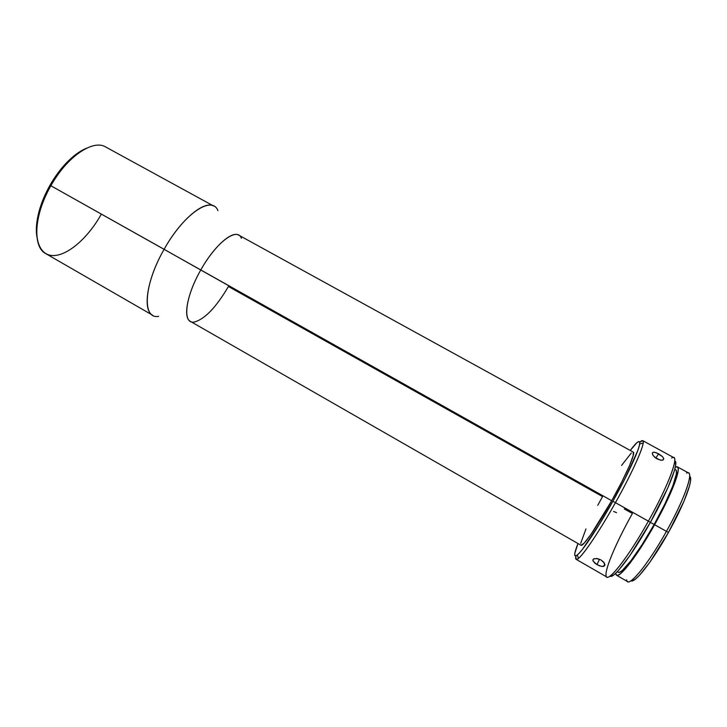 <?xml version="1.0" encoding="UTF-8"?>
<svg xmlns="http://www.w3.org/2000/svg" width="727" height="727" viewBox="0 0 727 727"><rect width="100%" height="100%" fill="white"/><g stroke="black" fill="none" stroke-linecap="round" stroke-linejoin="round"><path stroke-width="1.09" d="M596.294 558.463L601.011 559.963L603.801 562.244L604.837 565.279L602.483 566.487L599.257 565.76L594.931 563.28L592.887 560.417L593.205 559.299L594.441 558.6M604.909 564.597L604.537 565.806L603.337 566.415L601.483 566.388L596.949 564.661L599.521 559.236L596.949 564.661L593.087 561.09L592.932 559.808L593.714 558.89L597.476 558.618L601.011 559.963L604.41 563.125M613.597 511.454L616.523 512.644M654.454 452.221L658.607 453.775L655.818 458.119L658.607 453.775L662.488 456.62L663.76 458.701L663.024 460.064L660.525 460.2L655.045 457.528L652.837 455.047L652.328 453.012L653.664 452.176L656.399 452.748L662.488 456.62L663.733 458.583L662.997 460.073M652.464 454.293L652.328 453.012L653.028 452.303M217.946 210.685C212.13 194.963 183.858 213.665 164.111 249.306C180.705 219.49 204.396 199.88 213.956 206.186L105.651 146.963C93.165 139.084 67.011 156.596 50.845 185.721C55.725 177.17 61.213 169.627 67.329 163.093L65.848 163.493C59.959 169.782 54.67 177.034 49.981 185.258L611.707 500.721C625.992 475.358 635.898 452.667 633.262 452.112L633.235 455.556L629.355 465.98L621.785 481.892L611.707 500.721L200.761 270.017C216.119 242.3 237.375 226.633 241.419 238.283M100.862 214.965C88.085 237.556 68.52 254.986 54.007 255.54C39.476 256.231 32.479 238.274 39.585 212.511C42.075 203.551 45.828 194.627 50.845 185.721C33.942 214.883 32.361 247.007 45.756 253.623L152.706 315.264C142.21 310.356 146.899 279.232 164.111 249.306L49.981 185.258L56.488 175.007L63.731 165.82L71.391 158.095L79.107 152.152L86.677 148.163C79.915 150.88 72.973 155.996 65.848 163.493M671.63 458.037C680.654 452.049 669.667 483.41 648.384 521.15L612.879 501.248L625.365 477.875L637.661 450.885L639.36 445.56L639.76 442.407L638.888 441.489L636.825 442.752L630.245 450.458C637.006 441.462 640.16 439.299 639.687 443.952C638.869 450.685 627.474 475.285 612.879 501.248L615.451 502.666C630.636 475.649 642.414 450.077 643.168 443.116C643.54 440.053 642.395 439.762 639.733 442.225L642.759 440.653C646.203 441.316 633.762 470.124 615.451 502.666L650.42 522.322C668.431 490.361 679.491 461.618 674.738 460.945M686.588 473.123C695.003 468.633 685.516 497.541 666.432 531.355L668.431 532.5C684.443 504.093 694.031 477.948 689.641 476.385M616.523 575.239L615.678 573.33L616.205 574.966L617.95 575.257L620.858 573.421L629.791 563.452L641.705 546.295L654.609 524.721C637.879 554.801 619.831 578.283 616.523 575.239L627.61 581.609C631.263 584.853 649.665 561.508 666.432 531.355L654.609 524.721L666.214 502.521L674.483 483.628L678.137 471.132L678.091 467.87L676.837 466.707L675.31 467.125L677.382 466.861C681.635 468.106 671.312 495.078 654.609 524.721L666.432 531.355C683.171 501.648 693.194 474.44 688.596 473.004L677.41 466.879M617.296 571.713L618.159 572.213C621.303 575.084 638.361 552.865 654.146 524.494L650.392 522.386L654.146 524.494C669.894 496.532 679.672 471.023 675.656 469.833L674.774 469.342M576.129 559.317L575.893 555.91C575.175 559.472 576.029 560.299 578.447 558.381C584.063 554.074 600.129 530.092 615.451 502.666C597.04 535.663 578.501 561.971 576.129 559.317L606.854 577.029C610.253 580.282 629.891 554.383 648.384 521.15C627.101 559.436 605.555 585.898 606 574.921C605.527 567.333 617.414 540.152 632.408 513.498L624.293 508.936M611.661 576.166L614.688 574.212L618.868 569.995L630.091 555.283L650.42 522.322L648.384 521.15C666.832 488.417 678.355 458.882 673.874 457.665L642.759 440.653M661.543 460.309L657.163 458.964L653.4 455.865M633.262 452.112L238.738 235.148C231.84 230.55 213.811 246.58 200.761 270.017L164.111 249.306C143.519 284.948 141.983 319.626 158.622 316.327M597.776 505.292L602.547 496.596L228.423 286.493C216.183 307.276 204.85 319.108 194.409 322.006C182.213 324.669 184.767 297.752 200.761 270.017C187.248 293.554 182.722 317.835 190.338 321.343L580.973 545.241C582.827 547.249 597.358 526.439 611.707 500.721L591.133 534.172L584.117 543.196L580.955 545.232M49.981 185.258L44.52 196.117L40.33 207.104L37.586 217.709L36.405 227.487L36.904 236.811C35.714 229.614 36.459 221.026 39.149 211.039C41.548 202.415 45.156 193.827 49.981 185.258M612.879 501.248L599.411 524.194L582.572 549.176L578.81 553.592L576.229 555.764L574.884 555.682L574.784 553.438L577.983 543.532C573.83 553.992 573.621 557.8 577.347 554.974C582.736 550.739 598.148 527.611 612.879 501.248M585.962 528.938L580.682 543.369M631.336 452.985L621.585 465.38M610.098 576.057C613.17 579.837 632.372 554.765 650.42 522.322L667.786 487.962L674.302 471.014L675.61 465.425L675.592 462.027M618.141 572.204L619.549 572.231L622.312 570.459L630.754 561.008L641.986 544.814L654.146 524.494L665.069 503.584L672.884 485.763L676.364 473.931L676.337 470.814L675.619 469.815M632.517 580.8L635.471 579.092L639.46 575.33L649.911 562.144L668.431 532.5L683.916 501.394L689.541 485.863L690.577 480.665L690.396 477.421M631.045 580.746C634.689 583.745 652.401 561.344 668.431 532.5L666.432 531.355C647.384 565.661 627.21 589.497 626.665 579.837M643.168 443.116L639.687 443.952M578.447 558.381L577.347 554.974M39.585 212.511L39.149 211.039M662.697 460.182L663.733 458.583M604.846 564.179L603.873 566.26"/></g></svg>
